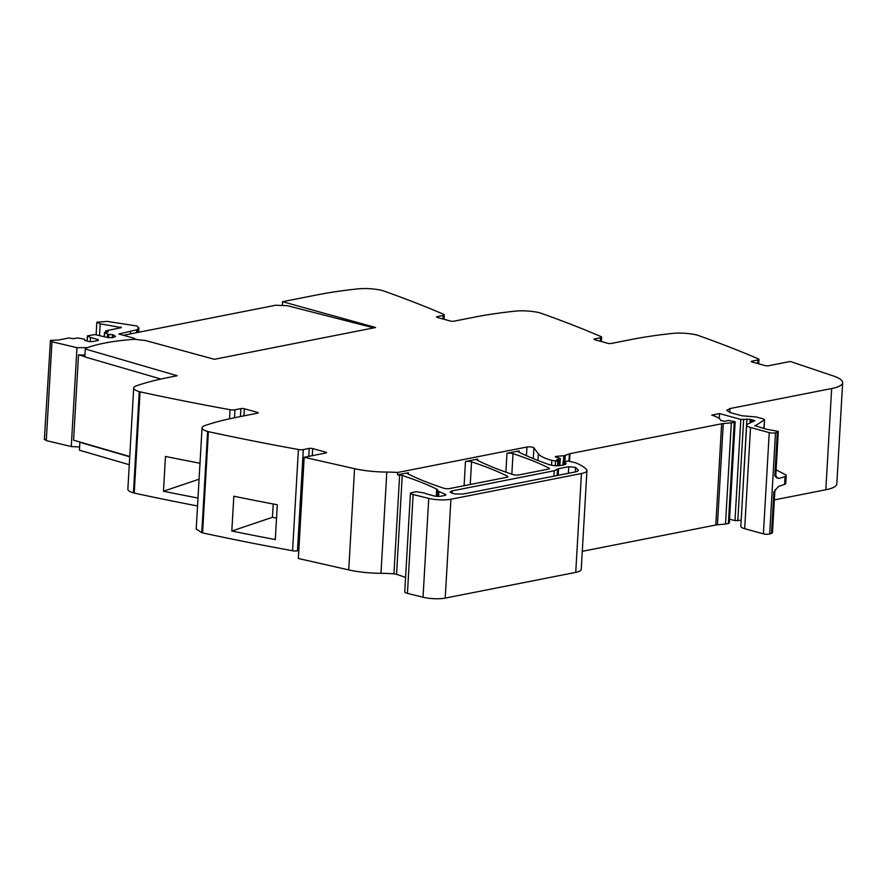 <?xml version="1.0" encoding="UTF-8"?>
<svg xmlns="http://www.w3.org/2000/svg" width="887" height="887" viewBox="0 0 887 887"><rect width="100%" height="100%" fill="white"/><g stroke="black" fill="none" stroke-linecap="round" stroke-linejoin="round"><path stroke-width="1.33" d="M80.429 442.181A3.304 0.776 3.3 0 0 80.451 442.192L79.874 442.291L79.42 450.197L129.269 464.71M774.373 499.891L825.83 489.757A40.747 9.569 3.3 0 0 836.818 483.925L842.65 382.707A40.747 9.569 3.3 0 0 833.192 375.911L790.25 361.464L768.563 365.743A2.45 0.577 -176.7 0 1 765.115 365.577L752.043 361.985A2.45 0.577 -176.7 0 1 751.267 361.519A2.45 0.577 -176.7 0 1 751.932 361.164L751.888 361.94M771.49 533.375A6.93 1.63 3.3 0 0 772.477 532.61L774.872 491.099A6.93 1.63 -176.7 0 1 773.885 491.864L771.49 533.375L769.672 533.996L775.504 432.767A4.08 0.954 3.3 0 1 769.24 432.623L750.524 427.479A12.23 2.872 3.3 0 1 746.666 425.128A12.23 2.872 3.3 0 1 747.442 424.197L754.815 420.737L753.551 420.216A4.08 0.954 3.3 0 1 752.298 419.961L751.056 419.618A4.08 0.954 3.3 0 1 750.18 419.285L740.811 419.429L719.557 413.575L719.279 418.52M746.666 425.128L740.822 526.357A12.23 2.872 3.3 0 0 744.681 528.707L763.408 533.852A4.08 0.954 3.3 0 0 769.672 533.996M741.177 520.192L746.909 418.974M729.557 519.161L734.979 520.647L741.077 520.203M582.282 551.326L715.798 525.015A8.149 1.918 3.3 0 1 717.439 524.782L725.499 524.04A8.149 1.918 3.3 0 0 728.382 523.474L729.336 522.986L735.168 421.757L728.316 420.449A13.039 3.06 3.3 0 1 724.202 421.203L720.765 420.593A32.597 7.65 3.3 0 0 711.74 415.116L719.557 413.575M436.26 496.299L436.67 489.114A8.56 2.007 3.3 0 1 437.712 490.156A8.56 2.007 3.3 0 1 437.679 490.289A8.149 1.918 3.3 0 0 437.657 490.422A8.149 1.918 3.3 0 0 438.877 491.52L445.252 494.281A4.08 0.954 3.3 0 1 445.862 494.835A4.08 0.954 3.3 0 1 444.764 495.423L440.784 496.199A4.89 1.153 3.3 0 1 433.887 495.877L426.769 493.926A12.23 2.872 3.3 0 1 424.274 493.006L416.081 491.675L410.448 493.028L404.749 591.884A7.34 1.719 3.3 0 0 405.559 592.738A7.34 1.719 3.3 0 0 407.432 593.381L423.032 597.239A16.299 3.825 3.3 0 0 445.219 598.104L575.741 572.381A20.379 4.779 3.3 0 0 581.24 569.476L586.939 470.62A20.379 4.779 3.3 0 0 586.495 469.533A77.424 18.183 3.3 0 0 575.951 462.914A4.08 0.954 3.3 0 0 575.308 462.704L567.99 461.063L563.057 461.739L565.263 462.615A9.779 2.295 3.3 0 1 566.05 463.602A9.779 2.295 3.3 0 1 563.411 464.999L561.438 465.387A8.149 1.918 3.3 0 1 549.164 464.611A285.226 66.98 3.3 0 1 518.54 451.96A4.08 0.954 3.3 0 1 518.075 451.472A4.08 0.954 3.3 0 1 519.172 450.895L506.976 453.29A4.08 0.954 3.3 0 1 513.03 453.656A285.226 66.98 3.3 0 1 548.931 468.059A4.08 0.954 3.3 0 1 549.397 468.547A4.08 0.954 3.3 0 1 548.299 469.123L518.962 474.911A4.08 0.954 3.3 0 1 512.908 474.545A285.226 66.98 3.3 0 1 477.062 460.131A4.08 0.954 3.3 0 1 476.596 459.643A4.08 0.954 3.3 0 1 477.694 459.067L465.487 461.473A4.08 0.954 3.3 0 1 471.54 461.828A285.226 66.98 3.3 0 1 507.475 476.23A4.08 0.954 3.3 0 1 507.941 476.718A4.08 0.954 3.3 0 1 506.843 477.295L449.72 488.549A4.08 0.954 3.3 0 1 443.666 488.194A285.226 66.98 3.3 0 1 407.765 473.791A4.08 0.954 3.3 0 1 407.299 473.303A4.08 0.954 3.3 0 1 408.397 472.727L397.564 474.855L397.698 472.483A40.747 9.569 3.3 0 0 386.81 472.072A40.747 9.569 3.3 0 1 354.567 468.68L304.174 457.271L298.342 558.5L348.724 569.897A40.747 9.569 3.3 0 0 353.203 570.818A40.747 9.569 3.3 0 0 376.587 573.213A40.747 9.569 3.3 0 0 380.978 573.301L386.81 472.072M405.581 577.426A285.226 66.98 3.3 0 0 396.556 574.344A4.08 0.954 3.3 0 0 393.939 573.867A40.747 9.569 3.3 0 0 380.978 573.301M298.797 550.55L297.467 550.816L303.31 449.587A4.08 0.954 3.3 0 1 298.409 449.509A977.917 229.644 3.3 0 1 208.401 431.67A4.89 1.153 3.3 0 1 207.625 431.47A20.379 4.779 -176.7 0 1 202.048 427.8A20.379 4.779 -176.7 0 1 204.864 425.583A244.479 57.411 -176.7 0 1 236.94 417.245L257.518 413.187A2.45 0.577 -176.7 0 0 258.172 412.832A2.45 0.577 -176.7 0 0 257.396 412.366L244.335 408.774L243.925 415.87M207.625 431.47L201.781 532.688A4.89 1.153 3.3 0 0 202.569 532.887A977.917 229.644 3.3 0 0 292.577 550.738A4.08 0.954 3.3 0 0 297.467 550.816M201.781 532.688L196.204 529.029L202.048 427.8M160.924 379.037L84.797 356.884L85.252 348.979L177.212 375.733L168.585 377.441A244.479 57.411 3.3 0 0 136.509 385.778A20.379 4.779 3.3 0 0 133.693 387.996L127.861 489.225A20.379 4.779 3.3 0 0 133.438 492.884A4.89 1.153 3.3 0 0 134.214 493.083A977.917 229.644 3.3 0 0 197.535 505.967M129.724 456.805L79.874 442.291M133.693 387.996A20.379 4.779 3.3 0 0 139.27 391.655A4.89 1.153 3.3 0 0 140.046 391.854A977.917 229.644 3.3 0 0 230.055 409.705A4.08 0.954 3.3 0 0 234.955 409.783L240.887 408.608A2.45 0.577 -176.7 0 1 244.335 408.774M199.996 463.258A977.917 229.644 3.3 0 1 165.481 456.439L163.474 491.232A977.917 229.644 3.3 0 0 197.989 498.05M233.824 496.243A977.917 229.644 3.3 0 0 277.298 504.758L275.292 539.551A977.917 229.644 3.3 0 1 231.817 531.036L233.824 496.243M308.776 456.361L309.23 448.423L303.31 449.587M309.23 448.423A2.45 0.577 -176.7 0 1 312.69 448.578L325.751 452.17A2.45 0.577 -176.7 0 1 326.527 452.647A2.45 0.577 -176.7 0 1 325.862 452.991L304.174 457.271M436.67 489.114A285.226 66.98 3.3 0 0 402.254 475.487A4.08 0.954 3.3 0 0 399.638 475.011A40.747 9.569 3.3 0 0 397.564 474.855M410.448 493.028L411.269 493.882A7.34 1.719 3.3 0 0 413.131 494.536L428.731 498.394A16.299 3.825 3.3 0 0 450.918 499.248L581.44 473.525A20.379 4.779 3.3 0 0 586.939 470.62M397.698 472.483L526.945 447.015A4.08 0.954 3.3 0 1 531.058 446.97A4.08 0.954 3.3 0 1 533.907 447.88L538.376 453.867A44.827 10.522 3.3 0 0 551.814 460.397L558.644 461.351L558.888 460.774L556.692 459.688L560.296 458.479L558.056 457.648A4.08 0.954 3.3 0 0 556.848 457.393A2.45 0.577 3.3 0 1 555.351 456.772A2.45 0.577 3.3 0 1 556.504 456.361L563.799 455.685A4.08 0.954 3.3 0 0 565.219 455.408L569.387 453.834A4.08 0.954 3.3 0 1 569.986 453.667L721.641 423.786A8.149 1.918 3.3 0 1 723.282 423.554L731.332 422.811A8.149 1.918 3.3 0 0 734.214 422.245L735.168 421.757M754.793 425.605L766.357 429.208L778.32 431.392L775.504 432.767M784.596 484.391L785.05 476.485A8.149 1.918 3.3 0 0 786.215 475.576L785.76 483.493A8.149 1.918 3.3 0 1 784.596 484.391L778.52 486.431L773.885 491.864M785.05 476.485L778.974 478.514L774.794 476.042L777.322 432.157M755.014 425.937L764.306 420.006L763.275 418.908L756.234 416.968L741.776 415.748L730.544 412.666L726.686 410.315L729.979 408.563L831.662 388.528A40.747 9.569 3.3 0 0 842.65 382.707M757.653 363.537L757.853 360L751.932 361.164M757.853 360A4.08 0.954 3.3 0 0 758.95 359.423A4.08 0.954 3.3 0 0 758.341 358.869A977.917 229.644 3.3 0 0 697.614 335.253A4.89 1.153 3.3 0 0 696.894 335.031A20.379 4.779 3.3 0 0 672.435 333.434A244.479 57.411 3.3 0 0 631.799 339.422L611.221 343.48A2.45 0.577 -176.7 0 1 607.772 343.313L594.711 339.721A2.45 0.577 -176.7 0 1 593.935 339.244A2.45 0.577 -176.7 0 1 594.6 338.901L594.556 339.677M600.322 341.262L600.521 337.736L594.6 338.901M600.521 337.736A4.08 0.954 3.3 0 0 601.619 337.149A4.08 0.954 3.3 0 0 600.998 336.594A977.917 229.644 3.3 0 0 540.272 312.978A4.89 1.153 3.3 0 0 539.562 312.767A20.379 4.779 3.3 0 0 515.103 311.16A244.479 57.411 3.3 0 0 474.467 317.147L453.889 321.205A2.45 0.577 -176.7 0 1 450.441 321.039L437.369 317.446A2.45 0.577 -176.7 0 1 436.604 316.981A2.45 0.577 -176.7 0 1 437.258 316.626L437.213 317.402M442.979 318.998L443.19 315.462L437.258 316.626M443.19 315.462A4.08 0.954 3.3 0 0 444.287 314.885A4.08 0.954 3.3 0 0 443.666 314.32A977.917 229.644 3.3 0 0 382.94 290.714A4.89 1.153 3.3 0 0 382.23 290.492A20.379 4.779 3.3 0 0 357.771 288.896A244.479 57.411 3.3 0 0 317.136 294.883L282.543 301.702L282.321 305.505M85.518 348.924L85.54 348.524A3.304 0.776 3.3 0 1 85.917 348.203A119.8 28.129 3.3 0 1 134.292 339.3L145.413 340.497L214.344 359.302L375.622 327.514L282.543 301.702M163.474 491.232L199.076 479.202M276.533 518.108L272.442 517.309L231.817 531.036M273.218 503.993L272.442 517.309M577.936 470.853L578.014 469.622C578.734 470.631 577.725 471.418 574.964 472.006L463.336 494.004L454.798 493.981L449.964 492.008L452.048 490.899L554.242 470.753L558.577 468.702L568.755 466.695L575.563 467.405L578.257 470.254M786.215 475.576A8.149 1.918 3.3 0 0 785.339 474.634L776.103 469.844M85.54 348.524A3.304 0.776 3.3 0 0 85.828 348.868L85.252 348.979M764.051 428.576L764.572 419.695L763.818 428.51M84.808 356.607L78.499 354.778A6.531 1.53 3.3 0 0 84.908 354.889M129.746 456.528L73.577 440.185L78.511 354.778M87.503 347.604L76.969 347.682L51.967 341.75L50.459 340.364L58.764 339.965L68.831 337.98L73.211 338.657L77.723 337.958L84.575 339.222L84.731 340.386L88.744 341.484L92.193 341.65L98.313 340.442L98.202 339.621L98.147 340.475M79.597 447.015L71.27 446.538L46.268 440.606L44.76 439.22M98.202 339.621L90.474 337.503L87.58 335.829L94.831 334.587L108.214 337.648L113.325 337.481L115.521 336.317L112.948 334.754L108.768 334.454L104.555 332.669L108.247 331.749L105.653 330.862L121.375 327.625L100.187 323.799L96.838 322.203L107.316 321.404L136.997 326.017L138.915 327.99L136.753 329.798L118.814 334.022L134.292 338.28L135.256 339.399M121.375 327.625L120.599 326.948L120.554 327.791M105.653 330.862L106.118 332.17M104.677 332.459L104.333 336.583M107.582 334.133L107.394 337.426M108.768 334.454L108.58 337.67M112.505 334.632L112.327 337.681M87.58 335.829L87.17 341.051M90.474 337.503L90.241 341.55M44.35 439.619L50.459 340.364M136.997 339.588L135.567 339.211M123.382 335.275L275.691 305.25L287.31 305.682L373.826 327.868M133.438 492.884L139.27 391.655M134.214 493.083L140.046 391.854M229.533 418.786L230.055 409.705M234.501 417.733L234.955 409.783M240.421 416.557L240.887 408.608M202.569 532.887L208.401 431.67M292.577 550.738L298.409 449.509M348.724 569.897L354.567 468.68M393.939 573.867L399.638 475.011M396.556 574.344L402.254 475.487M438.599 496.398L438.877 491.52M445.196 495.312L445.252 494.281M407.432 593.381L413.131 494.536M423.032 597.239L428.731 498.394M445.219 598.104L450.918 499.248M575.741 572.381L581.44 473.525M563.533 464.965L563.7 462.138M564.653 464.677L564.775 462.426M565.152 464.478L565.263 462.615M519.095 452.237L519.172 450.895M408.319 474.068L408.397 472.727M464.089 485.721L465.487 461.473M477.616 460.408L477.694 459.067M505.889 472.15L506.976 453.29M526.434 455.707L526.945 447.015M533.287 458.634L533.907 447.88M537.999 460.519L538.376 453.867M551.537 465.209L551.814 460.397M555.251 465.653L555.495 461.406M557.557 465.719L557.801 461.517M558.4 465.697L558.644 461.351M557.091 459.998L557.125 459.422M559.464 465.642L559.863 458.745M556.448 457.326L556.504 456.361M563.456 461.484L563.799 455.685M564.875 461.329L565.219 455.408M568.966 461.063L569.387 453.834M569.554 461.14L569.986 453.667M721.641 423.786L715.798 525.015M717.439 524.782L723.282 423.554M725.499 524.04L731.332 422.811M728.382 523.474L734.214 422.245M729.092 523.197L734.935 421.968M734.979 520.647L740.811 419.429M737.807 520.791L743.639 419.573M749.981 422.744L750.18 419.285M750.912 422.212L751.056 419.618M752.209 421.469L752.298 419.961M753.495 421.181L753.551 420.216M744.681 528.707L750.524 427.479M763.408 533.852L769.24 432.623M825.83 489.757L831.662 388.528M729.979 408.563L729.757 412.433M282.598 301.713L282.388 305.505M511.843 474.19L513.03 453.656M548.876 468.968L548.931 468.059M507.419 477.139L507.475 476.23M470.232 484.513L471.54 461.828M257.396 412.366L257.352 413.22M312.69 448.578L312.279 455.674M325.751 452.17L325.706 453.024M776.402 477.428L778.974 478.514M776.225 477.616L776.879 477.905L775.792 475.277L774.794 476.042M452.048 490.899L451.904 493.349M554.242 470.753L553.932 476.142M557.491 469.212L557.125 475.521M558.577 468.702L558.2 475.31M568.755 466.695L568.367 473.303M575.563 467.405L575.297 471.928M76.969 347.682L71.27 446.538M51.967 341.75L46.268 440.606M130.489 331.716L130.367 333.9M136.753 329.798L136.587 332.669M137.618 329.365L137.43 332.503M100.187 323.799L99.521 335.364M112.948 334.754L112.782 337.592M437.313 496.376L437.657 490.422M562.868 465.11L563.057 461.739M558.932 465.675L559.198 461.052M559.885 465.608L560.296 458.479M758.707 363.825L758.95 359.423M601.364 341.55L601.619 337.149M444.032 319.287L444.287 314.885M774.872 491.099L775.46 489.38M778.32 431.392L775.792 475.277M138.671 332.259L138.915 327.99M96.118 334.809L96.838 322.203M104.245 336.561L104.466 332.581M87.07 341.029L87.369 335.951"/></g></svg>
